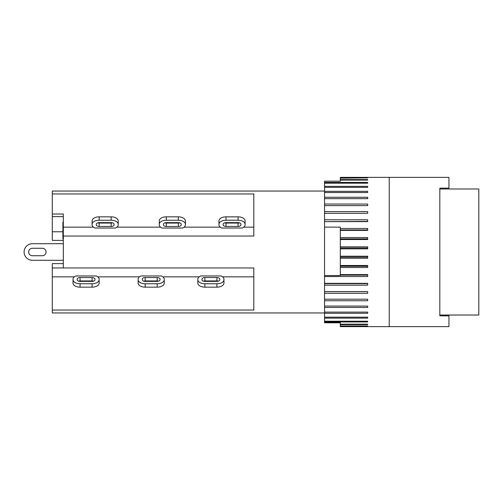 <?xml version="1.0" encoding="UTF-8"?>
<svg xmlns="http://www.w3.org/2000/svg" width="504" height="504" viewBox="0 0 504 504"><rect width="100%" height="100%" fill="white"/><g stroke="black" fill="none" stroke-linecap="round" stroke-linejoin="round"><path stroke-width="0.76" d="M245.102 224.778A7.05 4.064 0 0 1 242.273 228.029L221.804 228.029A7.05 4.064 0 0 1 218.975 224.778L218.975 224.299A7.05 4.064 0 0 1 226.025 220.235L238.052 220.235A7.05 4.064 0 0 1 245.102 224.299L245.102 221.388M245.102 224.299L245.102 220.909A7.05 4.064 180 0 0 238.052 216.846L226.025 216.846A7.05 4.064 180 0 0 218.975 220.909L218.975 224.299M224.595 222.844A2.904 1.676 180 0 0 226.025 223.058L238.052 223.058A2.904 1.676 180 0 0 239.482 222.844M226.025 222.623L238.052 222.623A2.904 1.676 0 0 1 240.956 224.299L240.956 224.778A2.904 1.676 0 0 1 238.052 226.447L226.025 226.447A2.904 1.676 0 0 1 223.121 224.778L223.121 224.299A2.904 1.676 0 0 1 226.025 222.623M220.298 227.147L184.067 227.147M324.551 191.048L52.284 191.048L52.284 193.971L253.808 193.971L253.808 236.036L63.315 236.036L63.315 267.964L52.284 267.964L52.284 263.611L63.315 263.611M253.808 227.147L243.779 227.147M221.13 275.971A7.05 4.064 180 0 1 223.952 279.222L223.952 279.701A7.05 4.064 180 0 1 216.903 283.765L204.876 283.765A7.05 4.064 180 0 1 197.833 279.701L197.833 279.222A7.05 4.064 180 0 1 200.655 275.971L221.13 275.971M216.903 281.377L204.876 281.377A2.904 1.676 180 0 1 201.978 279.701L201.978 279.222A2.904 1.676 180 0 1 204.876 277.553L216.903 277.553A2.904 1.676 180 0 1 219.807 279.222L219.807 279.701A2.904 1.676 180 0 1 216.903 281.377M218.333 281.156A2.904 1.676 0 0 0 216.903 280.942L204.876 280.942A2.904 1.676 0 0 0 203.446 281.156M197.833 279.701L197.833 283.091A7.05 4.064 0 0 0 204.876 287.154L216.903 287.154A7.05 4.064 0 0 0 223.952 283.091L223.952 279.701M199.149 276.853L162.918 276.853M63.315 267.964L253.808 267.964L253.808 310.029L52.284 310.029L52.284 312.952L324.551 312.952M253.808 276.853L222.629 276.853M439.822 315.857L439.822 315.025L478.8 315.025L478.8 188.975L439.822 188.975L439.822 188.143L448.944 188.143L448.944 177.364L389.233 177.364L389.233 326.636L448.944 326.636L448.944 315.857L439.822 315.857L439.822 188.143M340.307 322.818L324.551 322.818L324.551 322.371L340.307 322.654M340.307 322.371L340.307 326.636L389.233 326.636M340.307 177.364L367.674 177.377L340.307 177.377L340.307 181.182L324.551 181.182L324.551 182.429L367.674 182.429L367.674 183.185L324.551 183.185L324.551 186.367L367.674 186.367L367.674 187.349L324.551 187.349L324.551 191.337L367.674 191.337L367.674 192.534L324.551 192.534L324.551 197.266L367.674 197.266L367.674 198.658L324.551 198.658L324.551 204.057L367.674 204.057L367.674 205.619L324.551 205.619L324.551 211.604L367.674 211.604L367.674 213.318L324.551 213.318L324.551 219.788L367.674 219.788L367.674 221.621L324.551 221.621L324.551 227.121L340.307 227.121L340.307 228.482L367.674 228.482L367.674 230.404L340.307 230.404L340.307 237.542L367.674 237.542L367.674 239.532L340.307 239.532L340.307 246.834L367.674 246.834L367.674 248.85L340.307 248.85L340.307 256.208L367.674 256.208L367.674 258.224L340.307 258.224L340.307 265.514L367.674 265.514L367.674 267.498L340.307 267.498L340.307 274.611L367.674 274.611L367.674 276.526L324.551 276.526L324.551 283.343L367.674 283.343L367.674 285.163L324.551 285.163L324.551 291.589L367.674 291.589L367.674 293.284L324.551 293.284L324.551 299.206L367.674 299.206L367.674 300.749L324.551 300.749L324.551 306.079L367.674 306.079L367.674 307.453L324.551 307.453L324.551 312.102L367.674 312.102L367.674 313.274L324.551 313.274L324.551 317.173L367.674 317.173L367.674 318.131L324.551 318.131L324.551 321.218L367.674 321.218L367.674 321.949L324.551 321.949L324.551 322.371M340.307 325.987L367.674 325.987L340.307 326.227M340.307 177.893L367.674 177.893L340.307 178.158M367.674 177.364L389.233 177.364M340.307 179.588L367.674 179.588L367.674 180.104L340.307 180.104M340.307 324.173L367.674 324.173L367.674 324.658L340.307 324.658M340.307 246.834L340.307 248.85M340.307 237.542L340.307 239.532M340.307 228.482L340.307 230.404M340.307 274.611L340.307 275.562L324.551 275.562L324.551 227.121M340.307 265.514L340.307 267.498M340.307 256.208L340.307 258.224M340.307 247.981L367.674 247.981M340.307 257.16L367.674 257.16M340.307 266.257L367.674 266.257M340.307 275.127L367.674 275.127M324.551 276.526L324.551 275.562M324.551 221.621L367.674 221.395M324.551 221.395L324.551 219.788M340.307 229.956L367.674 229.956M340.307 238.864L367.674 238.864M324.551 285.163L324.551 283.639L367.674 283.639M324.551 293.284L324.551 291.646L367.674 291.646M324.551 300.749L324.551 299.206M324.551 307.453L324.551 306.079M324.551 313.274L324.551 312.102M324.551 318.131L324.551 317.173M367.674 321.218L367.674 321.949M324.551 321.949L324.551 321.218M367.674 324.173L367.674 324.658M367.674 179.588L367.674 180.104M367.674 182.429L367.674 183.185M324.551 183.185L324.551 182.429M324.551 187.349L324.551 186.367M324.551 192.534L324.551 191.337M324.551 198.658L324.551 197.266M324.551 205.619L324.551 204.057M324.551 213.318L324.551 211.604M138.121 279.222A7.05 4.064 180 0 1 140.944 275.971L161.419 275.971A7.05 4.064 180 0 1 164.241 279.222L164.241 283.091A7.05 4.064 0 0 1 157.191 287.154L145.171 287.154A7.05 4.064 0 0 1 138.121 283.091L138.121 279.222M158.621 281.156A2.904 1.676 0 0 0 157.191 280.942L145.171 280.942A2.904 1.676 0 0 0 143.734 281.156M157.191 281.377L145.171 281.377A2.904 1.676 180 0 1 142.267 279.701L142.267 279.222A2.904 1.676 180 0 1 145.171 277.553L157.191 277.553A2.904 1.676 180 0 1 160.096 279.222L160.096 279.701A2.904 1.676 180 0 1 157.191 281.377M164.241 279.701A7.05 4.064 180 0 1 157.191 283.765L145.171 283.765A7.05 4.064 180 0 1 138.121 279.701M97.82 276.853L139.438 276.853M159.264 224.778L159.264 224.299A7.05 4.064 0 0 1 166.314 220.235L178.34 220.235A7.05 4.064 0 0 1 185.39 224.299L185.39 224.778A7.05 4.064 0 0 1 182.568 228.029L162.093 228.029A7.05 4.064 0 0 1 159.264 224.778L159.264 221.388M166.314 222.623L178.34 222.623A2.904 1.676 0 0 1 181.245 224.299L181.245 224.778A2.904 1.676 0 0 1 178.34 226.447L166.314 226.447A2.904 1.676 0 0 1 163.416 224.778L163.416 224.299A2.904 1.676 0 0 1 166.314 222.623M164.884 222.844A2.904 1.676 180 0 0 166.314 223.058L178.34 223.058A2.904 1.676 180 0 0 179.771 222.844M185.39 224.299L185.39 220.909A7.05 4.064 180 0 0 178.34 216.846L166.314 216.846A7.05 4.064 180 0 0 159.264 220.909L159.264 224.299M116.897 227.147L160.587 227.147M42.336 255.73L32.382 255.73A3.73 3.73 0 0 1 28.652 252A3.73 3.73 0 0 1 32.382 248.27L42.336 248.27A3.73 3.73 0 0 1 46.066 252A3.73 3.73 0 0 1 42.336 255.73A3.73 3.73 0 0 0 46.066 252A3.73 3.73 0 0 0 42.336 248.27M32.382 255.73A3.73 3.73 0 0 1 28.652 252A3.73 3.73 0 0 1 32.382 248.27M32.382 260.291L63.315 260.291L32.382 260.291A8.291 8.291 0 0 1 24.091 252A8.291 8.291 0 0 1 32.382 243.709L63.315 243.709M63.315 226.246L62.899 226.246L62.899 238.864L63.315 238.864M63.315 228.117L62.899 228.117M63.315 222.277L62.899 222.277L62.899 226.246M63.315 221.999L62.899 222.277M63.315 240.389L52.284 240.389L52.284 214.024L63.315 214.024L63.315 236.036M52.284 216.619L63.315 216.619M52.284 231.777L62.899 231.777M52.284 193.971L52.284 214.024M93.416 227.147L63.315 227.147M118.213 224.778A7.05 4.064 0 0 1 115.391 228.029L94.916 228.029A7.05 4.064 0 0 1 92.093 224.778L92.093 220.909A7.05 4.064 180 0 1 99.143 216.846L111.163 216.846A7.05 4.064 180 0 1 118.213 220.909L118.213 224.778M97.713 222.844A2.904 1.676 180 0 0 99.143 223.058L111.163 223.058A2.904 1.676 180 0 0 112.6 222.844M99.143 222.623L111.163 222.623A2.904 1.676 0 0 1 114.068 224.299L114.068 224.778A2.904 1.676 0 0 1 111.163 226.447L99.143 226.447A2.904 1.676 0 0 1 96.239 224.778L96.239 224.299A2.904 1.676 0 0 1 99.143 222.623M92.093 224.299A7.05 4.064 0 0 1 99.143 220.235L111.163 220.235A7.05 4.064 0 0 1 118.213 224.299M96.314 275.971A7.05 4.064 180 0 1 99.143 279.222L99.143 279.701A7.05 4.064 180 0 1 92.093 283.765L80.067 283.765A7.05 4.064 180 0 1 73.017 279.701L73.017 279.222A7.05 4.064 180 0 1 75.846 275.971L96.314 275.971M92.093 281.377L80.067 281.377A2.904 1.676 180 0 1 77.162 279.701L77.162 279.222A2.904 1.676 180 0 1 80.067 277.553L92.093 277.553A2.904 1.676 180 0 1 94.998 279.222L94.998 279.701A2.904 1.676 180 0 1 92.093 281.377M93.523 281.156A2.904 1.676 0 0 0 92.093 280.942L80.067 280.942A2.904 1.676 0 0 0 78.637 281.156M73.017 279.701L73.017 283.091A7.05 4.064 0 0 0 80.067 287.154L92.093 287.154A7.05 4.064 0 0 0 99.143 283.091L99.143 279.701M74.34 276.853L52.284 276.853L52.284 310.029M52.284 267.964L52.284 276.853M238.052 223.058L238.052 226.447M226.025 223.058L226.025 226.447M226.025 220.235L226.025 216.846M238.052 220.235L238.052 216.846M216.903 277.553L216.903 280.942M204.876 277.553L204.876 280.942M204.876 283.765L204.876 287.154M216.903 283.765L216.903 287.154M145.171 280.942L145.171 277.553M157.191 280.942L157.191 277.553M157.191 283.765L157.191 287.154M145.171 283.765L145.171 287.154M166.314 226.447L166.314 223.058M178.34 226.447L178.34 223.058M178.34 220.235L178.34 216.846M166.314 220.235L166.314 216.846M111.163 223.058L111.163 226.447M99.143 223.058L99.143 226.447M99.143 220.235L99.143 216.846M111.163 220.235L111.163 216.846M92.093 277.553L92.093 280.942M80.067 277.553L80.067 280.942M80.067 283.765L80.067 287.154M92.093 283.765L92.093 287.154"/></g></svg>
